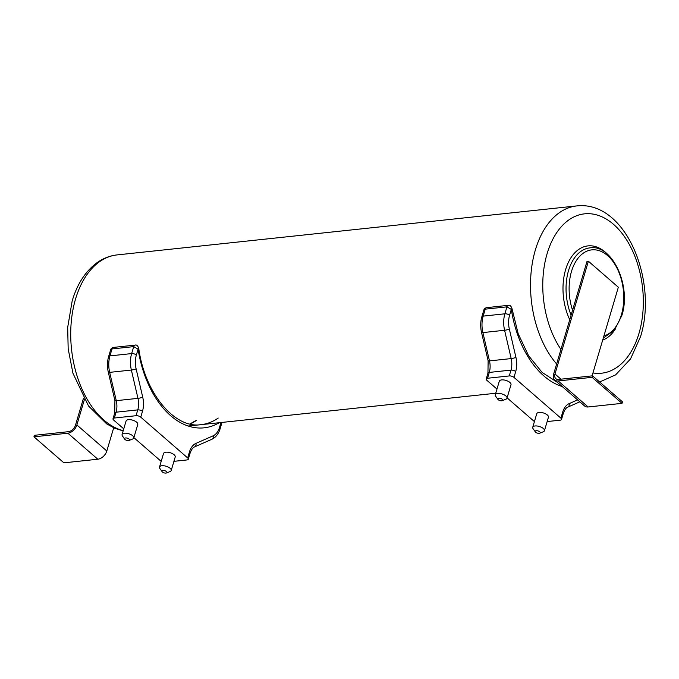 <?xml version="1.0" encoding="UTF-8"?>
<svg xmlns="http://www.w3.org/2000/svg" width="679" height="679" viewBox="0 0 679 679"><rect width="100%" height="100%" fill="white"/><g stroke="black" fill="none" stroke-linecap="round" stroke-linejoin="round"><path stroke-width="1.02" d="M221.991 422.431L220.174 428.585C218.562 433.864 215.786 437.429 211.856 439.279A3.488 2.674 -113.8 0 0 213.164 435.799L195.934 443.395A18.723 11.645 83.9 0 0 189.399 452.095L187.676 457.926A3.488 1.519 16.5 0 1 188.304 459.208A3.488 1.519 16.5 0 1 186.963 459.946L173.926 461.338M187.676 457.926L140.757 417.161A3.488 1.519 16.5 0 0 136.046 415.709L114.344 418.026A3.488 1.519 16.5 0 0 113.003 418.773A3.488 1.519 16.5 0 0 113.631 420.046L123.756 428.848M161.22 461.296A3.488 1.519 16.5 0 1 160.55 460.82L133.873 437.641M159.514 467.05L163.52 453.521A6.094 2.657 16.5 0 1 165.88 452.214A6.094 2.657 16.5 0 1 172.364 453.589A6.094 2.657 16.5 0 1 175.216 456.984L171.21 470.513A6.094 2.657 -163.5 0 0 168.35 467.127A6.094 2.657 -163.5 0 0 161.865 465.752A6.094 2.657 -163.5 0 0 159.514 467.05A6.094 2.657 -163.5 0 0 159.879 468.502L162.12 471.667A2.614 1.137 -163.5 0 0 165.965 473.093A2.614 1.137 -163.5 0 0 166.508 472.966A2.614 1.137 -163.5 0 0 166.253 471.379A2.614 1.137 -163.5 0 0 162.968 470.488A2.614 1.137 -163.5 0 0 162.12 471.667M122.076 434.526L126.082 420.988A6.094 2.657 16.5 0 1 128.441 419.69A6.094 2.657 16.5 0 1 134.926 421.065A6.094 2.657 16.5 0 1 137.778 424.451L133.771 437.989A6.094 2.657 -163.5 0 0 130.911 434.594A6.094 2.657 -163.5 0 0 124.427 433.219A6.094 2.657 -163.5 0 0 122.076 434.526A6.094 2.657 -163.5 0 0 122.441 435.969L124.681 439.143A2.614 1.137 -163.5 0 0 128.526 440.569A2.614 1.137 -163.5 0 0 129.069 440.442A2.614 1.137 -163.5 0 0 128.815 438.855A2.614 1.137 -163.5 0 0 125.539 437.963A2.614 1.137 -163.5 0 0 124.681 439.143M218.231 418.043A88.847 55.262 83.9 0 1 200.984 424.664C175.063 428.899 144.788 393.744 138.711 348.157L138.1 349.167L133.712 346.621L131.65 353.581L109.947 355.898A3.488 1.519 16.5 0 0 108.606 356.645L110.567 350.024L112.01 348.938L109.947 355.898A21.779 13.546 83.9 0 0 109.667 372.364A3.488 0.535 166.9 0 1 108.317 372.253L114.912 400.559L114.726 412.942L113.003 418.773M166.508 472.966L170.115 471.532A6.094 2.657 -163.5 0 0 171.21 470.513M129.069 440.442L132.677 438.999A6.094 2.657 -163.5 0 0 133.771 437.989M577.6 399.897L569.155 403.623A18.723 11.645 83.9 0 0 562.619 412.323L560.896 418.154A3.488 1.519 16.5 0 1 561.525 419.427A3.488 1.519 16.5 0 1 560.175 420.174L547.147 421.566M560.896 418.154L513.969 377.38A3.488 1.519 16.5 0 0 509.267 375.937L487.564 378.245A3.488 1.519 16.5 0 0 486.215 378.992A3.488 1.519 16.5 0 0 486.843 380.274L496.977 389.075M534.441 421.515A3.488 1.519 16.5 0 1 533.77 421.039L507.094 397.86M532.735 427.278L536.741 413.74A6.094 2.657 16.5 0 1 539.092 412.442A6.094 2.657 16.5 0 1 545.585 413.817A6.094 2.657 16.5 0 1 548.437 417.203L544.431 430.741A6.094 2.657 -163.5 0 0 541.57 427.354A6.094 2.657 -163.5 0 0 535.086 425.971A6.094 2.657 -163.5 0 0 532.735 427.278A6.094 2.657 -163.5 0 0 533.1 428.721L535.341 431.895A2.614 1.137 -163.5 0 0 539.185 433.321A2.614 1.137 -163.5 0 0 539.729 433.194A2.614 1.137 -163.5 0 0 539.474 431.606A2.614 1.137 -163.5 0 0 536.189 430.715A2.614 1.137 -163.5 0 0 535.341 431.895M495.297 394.754L499.303 381.216A6.094 2.657 16.5 0 1 501.654 379.909A6.094 2.657 16.5 0 1 508.147 381.292A6.094 2.657 16.5 0 1 510.998 384.679L506.992 398.217A6.094 2.657 -163.5 0 0 504.132 394.822A6.094 2.657 -163.5 0 0 497.648 393.447A6.094 2.657 -163.5 0 0 495.297 394.754A6.094 2.657 -163.5 0 0 495.662 396.197L497.902 399.371A2.614 1.137 -163.5 0 0 501.747 400.788A2.614 1.137 -163.5 0 0 502.29 400.669A2.614 1.137 -163.5 0 0 502.036 399.082A2.614 1.137 -163.5 0 0 498.751 398.191A2.614 1.137 -163.5 0 0 497.902 399.371M557.451 382.387L542.139 372.432L528.585 355.728L518.179 333.72L511.932 308.385L511.312 309.386L506.933 306.849L504.87 313.808L483.168 316.117A3.488 1.519 16.5 0 0 481.827 316.864L483.788 310.244L485.23 309.157L483.168 316.117A21.779 13.546 83.9 0 0 482.888 332.591A3.488 0.535 166.9 0 1 481.538 332.481L488.133 360.787L487.946 373.17L486.215 378.992M539.729 433.194L543.336 431.759A6.094 2.657 -163.5 0 0 544.431 430.741M502.29 400.669L505.897 399.227A6.094 2.657 -163.5 0 0 506.992 398.217M558.18 380.944L588.124 406.967L622.04 403.351L592.088 377.329L558.18 380.944A8.708 5.67 131 0 1 554.692 379.994A8.708 5.67 131 0 1 553.623 374.146L587.029 261.356L588.387 261.211L618.34 287.234L592.088 375.869M588.124 406.967A8.708 5.67 131 0 1 584.644 406.017L554.692 379.994M588.387 261.211L554.981 374.002L560.956 379.188M622.04 403.351L622.482 401.849L592.529 375.827L558.622 379.434A6.968 4.532 131 0 1 555.838 378.687A6.968 4.532 131 0 1 554.981 374.002M592.529 375.827L592.088 377.329M67.858 433.202L33.95 436.818L63.902 462.84L97.81 459.225A8.708 5.67 -49 0 0 106.815 450.983L76.871 424.961A8.708 5.67 -49 0 1 67.858 433.202L97.81 459.225M84.366 399.651L76.871 424.961M113.69 427.787L106.815 450.983M83.492 398.166L75.513 425.105A6.968 4.532 -49 0 1 68.307 431.7L34.391 435.315L33.95 436.818M603.291 338.049L614.393 330.206L621.794 315.65C631.648 286.198 612.297 243.905 589.898 247.877A45.731 28.442 83.9 0 0 568.535 270.582A45.731 28.442 83.9 0 0 571.098 315.149M603.92 335.918A43.549 27.092 83.9 0 0 621.395 314.852A43.549 27.092 83.9 0 0 607.578 255.576A43.549 27.092 83.9 0 0 571.48 271.481A43.549 27.092 83.9 0 0 572.558 310.235M607.612 254.37A47.903 29.8 83.9 0 0 565.599 269.673A47.903 29.8 83.9 0 0 569.749 319.707M602.68 340.094A47.903 29.8 83.9 0 0 615.539 328.738M592.954 372.941A80.139 49.847 83.9 0 0 638.973 333.431A80.139 49.847 83.9 0 0 613.536 224.35A80.139 49.847 83.9 0 0 547.121 253.632A80.139 49.847 83.9 0 0 560.947 349.405M599.616 381.98L615.615 374.876L630.528 358.928L640.543 336.623C658.112 281.081 625.936 200.475 576.853 205.907A88.847 55.262 83.9 0 0 535.349 250.016A88.847 55.262 83.9 0 0 556.636 363.986M123.145 430.927L114.632 428.203L106.654 423.874L88.525 405.991L72.942 373.229L68.172 348.802L67.679 327.448L72.186 300.882C77.236 283.89 85.554 271.133 97.148 262.612C103.276 258.283 109.905 255.711 117.051 254.914A88.847 55.262 83.9 0 0 75.547 299.023A88.847 55.262 83.9 0 0 123.23 430.647M213.164 435.799A18.291 11.382 83.9 0 0 219.546 427.303L220.955 422.542M136.36 355.032A18.291 11.382 83.9 0 0 136.123 368.858A3.488 0.535 166.9 0 1 131.37 370.047A21.779 13.546 83.9 0 1 131.65 353.581A3.488 1.519 16.5 0 1 136.36 355.032L138.1 349.167A92.327 57.435 83.9 0 0 219.241 422.72M136.123 368.858L142.726 397.164A3.488 0.535 166.9 0 1 137.964 398.352A15.244 9.481 83.9 0 1 137.769 409.887L136.046 415.709M140.757 417.161L142.48 411.33A18.723 11.645 83.9 0 0 142.726 397.164M220.174 428.585A3.488 1.519 -163.5 0 0 219.546 427.303M211.856 439.279L194.627 446.875A3.488 2.674 -113.8 0 0 195.934 443.395M189.399 452.095A3.488 1.519 16.5 0 1 190.027 453.377C191.376 449.608 192.904 447.444 194.627 446.875M142.48 411.33A3.488 1.519 -163.5 0 0 137.769 409.887L116.067 412.195L114.344 418.026M114.912 400.559A3.488 0.535 166.9 0 0 116.27 400.669L137.964 398.352L131.37 370.047L109.667 372.364L116.27 400.669A15.244 9.481 83.9 0 1 116.067 412.195A3.488 1.519 -163.5 0 0 114.726 412.942M133.712 346.621L112.01 348.938A3.047 1.893 83.9 0 1 113.435 347.419L135.138 345.11A3.047 1.893 83.9 0 0 133.712 346.621M190.112 424.01A88.847 55.262 83.9 0 0 196.528 420.352M509.581 315.251A18.291 11.382 83.9 0 0 509.343 329.086A3.488 0.535 166.9 0 1 504.59 330.274A21.779 13.546 83.9 0 1 504.87 313.808A3.488 1.519 16.5 0 1 509.581 315.251L511.312 309.386A92.327 57.435 83.9 0 0 562.204 386.521M509.343 329.086L515.938 357.392A3.488 0.535 166.9 0 1 511.185 358.58A15.244 9.481 83.9 0 1 510.99 370.106L509.267 375.937M513.969 377.38L515.701 371.557A18.723 11.645 83.9 0 0 515.938 357.392M579.815 401.824L567.848 407.103A3.488 2.674 -113.8 0 0 569.155 403.623M562.619 412.323A3.488 1.519 16.5 0 1 563.247 413.604C564.597 409.836 566.125 407.672 567.848 407.103M515.701 371.557A3.488 1.519 -163.5 0 0 510.99 370.106L489.287 372.423L487.564 378.245M488.133 360.787A3.488 0.535 166.9 0 0 489.483 360.897L511.185 358.58L504.59 330.274L482.888 332.591L489.483 360.897A15.244 9.481 83.9 0 1 489.287 372.423A3.488 1.519 -163.5 0 0 487.946 373.17M506.933 306.849L485.23 309.157A3.047 1.893 83.9 0 1 486.656 307.646L508.359 305.329A3.047 1.893 83.9 0 0 506.933 306.849M188.159 426.03L495.738 393.251M117.051 254.914L576.853 205.907M190.027 453.377L188.304 459.208M108.606 356.645C107.189 361.618 107.095 366.821 108.317 372.253M189.942 423.968L195.535 420.734M110.567 350.024C110.872 348.675 111.831 347.809 113.435 347.419M138.711 348.157C137.735 345.645 136.547 344.626 135.138 345.11M563.247 413.604L561.525 419.427M481.827 316.864C480.409 321.838 480.316 327.04 481.538 332.481M483.788 310.244C484.093 308.903 485.052 308.037 486.656 307.646M511.932 308.385C510.956 305.864 509.768 304.854 508.359 305.329"/></g></svg>
